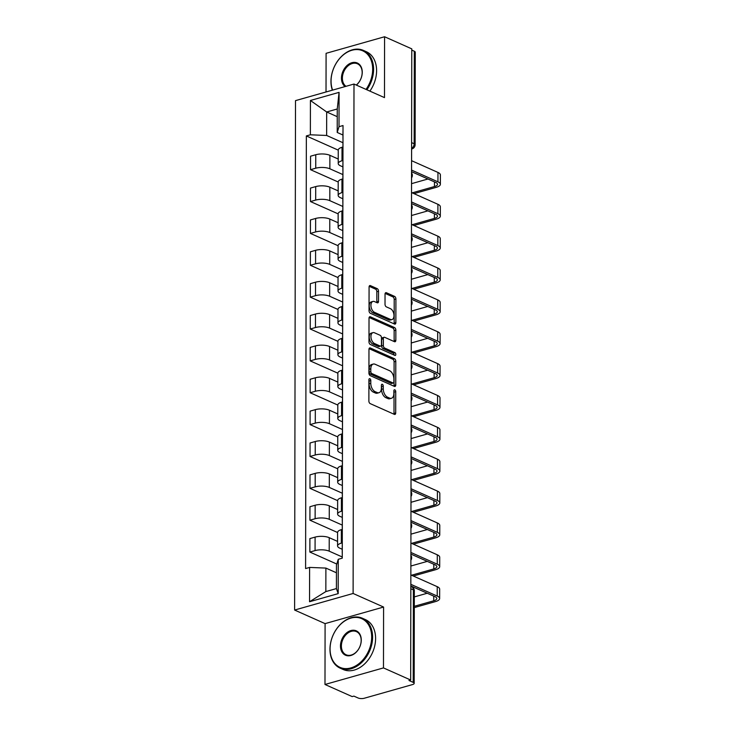 <?xml version="1.0" encoding="UTF-8"?>
<svg xmlns="http://www.w3.org/2000/svg" width="735" height="735" viewBox="0 0 735 735"><rect width="100%" height="100%" fill="white"/><g stroke="black" fill="none" stroke-linecap="round" stroke-linejoin="round"><path stroke-width="1.1" d="M369.861 378.727A1.498 0.882 74.2 0 0 369.448 378.69A1.498 0.882 74.2 0 0 368.915 379.71L368.878 401.016A2.141 1.259 74.2 0 0 370.219 403.616L394.364 414.365A2.141 1.259 74.2 0 0 394.952 414.43A2.141 1.259 74.2 0 0 395.706 412.96L395.742 391.654A1.498 0.882 74.2 0 0 394.805 389.835A1.498 0.882 74.2 0 0 394.401 389.798A1.498 0.882 74.2 0 0 393.868 390.818L393.859 393.574A6.863 4.015 74.2 0 1 391.443 398.269A6.863 4.015 74.2 0 1 389.559 398.085L387.547 397.185A6.863 4.015 74.2 0 1 383.266 388.861L383.266 386.105A1.498 0.882 74.2 0 0 382.338 384.286A1.498 0.882 74.2 0 0 381.924 384.24A1.498 0.882 74.2 0 0 381.392 385.269L381.392 388.025A6.863 4.015 74.2 0 1 378.966 392.72A6.863 4.015 74.2 0 1 377.083 392.527L375.07 391.636A6.863 4.015 74.2 0 1 370.789 383.302L370.798 380.546A1.498 0.882 74.2 0 0 369.861 378.727M378.534 291.244A2.141 1.259 74.2 0 0 377.202 288.644L370.422 285.63A2.141 1.259 74.2 0 0 369.834 285.566A2.141 1.259 74.2 0 0 369.08 287.036L369.034 310.694A2.141 1.259 74.2 0 0 370.376 313.294L394.52 324.043A2.141 1.259 74.2 0 0 395.108 324.107A2.141 1.259 74.2 0 0 395.862 322.637L395.908 298.98A2.141 1.259 74.2 0 0 394.566 296.38L386.389 292.732A2.141 1.259 74.2 0 0 385.801 292.677A2.141 1.259 74.2 0 0 385.039 294.138L385.021 304.262A2.141 1.259 74.2 0 0 386.362 306.872L390.423 308.672A5.742 3.353 74.2 0 1 393.905 314.387A5.742 3.353 74.2 0 1 391.975 319.56A5.742 3.353 74.2 0 1 390.404 319.403L374.501 312.32A5.742 3.353 74.2 0 1 371.019 306.614A5.742 3.353 74.2 0 1 372.948 301.442A5.742 3.353 74.2 0 1 374.519 301.598L377.174 302.774A2.141 1.259 74.2 0 0 377.762 302.838A2.141 1.259 74.2 0 0 378.516 301.368L378.534 291.244L376.834 291.731A2.141 1.259 74.2 0 0 375.493 289.121L369.181 286.319M383.587 607.046L325.09 623.62L324.989 684.487L383.477 667.913L383.587 607.046L353.112 593.476L353.994 84.047L384.478 97.617L384.58 36.75L411.775 48.859L410.672 680.022L408.972 680.5L413.208 682.392L413.373 589.856A4.373 3.188 -66 0 0 411.738 586.833L410.837 586.438M383.477 667.913L410.672 680.022M370.311 347.977A2.141 1.259 74.2 0 0 369.723 347.921A2.141 1.259 74.2 0 0 368.97 349.391L368.924 373.049A2.141 1.259 74.2 0 0 370.265 375.649L394.41 386.399A2.141 1.259 74.2 0 0 394.998 386.454A2.141 1.259 74.2 0 0 395.761 384.993L395.798 361.335A2.141 1.259 74.2 0 0 394.465 358.726L370.311 347.977L369.255 348.28M368.979 341.867L369.025 318.209A2.141 1.259 74.2 0 1 369.779 316.748A2.141 1.259 74.2 0 1 370.366 316.803L394.511 327.553A2.141 1.259 74.2 0 1 395.853 330.153L395.834 340.277A2.141 1.259 74.2 0 1 395.081 341.747A2.141 1.259 74.2 0 1 394.493 341.692L384.699 337.328A2.141 1.259 74.2 0 0 384.111 337.273A2.141 1.259 74.2 0 0 383.348 338.734L383.339 345.45A2.141 1.259 74.2 0 0 384.681 348.059L394.879 352.598A1.498 0.882 74.2 0 1 395.788 354.086A1.498 0.882 74.2 0 1 395.283 355.446A1.498 0.882 74.2 0 1 394.87 355.4L370.321 344.476A2.141 1.259 74.2 0 1 368.979 341.867M324.989 684.487L352.184 696.596L353.893 696.109L358.129 698.002A4.373 1.553 -179.9 0 0 364.266 698.25L412.528 684.57A4.373 1.553 -179.9 0 0 414.173 683.366A4.373 1.553 -179.9 0 0 413.208 682.392M325.09 623.62L294.616 610.05L295.507 100.631L353.994 84.047M384.58 36.75L326.092 53.324L326.018 91.985M411.775 50.099L414.31 51.229A4.373 1.553 0.1 0 1 415.266 52.203L415.11 144.731A4.373 1.553 -179.9 0 0 414.145 143.757L414.31 51.229M342.234 549.256L339.772 548.163A10.051 3.574 0.1 0 1 337.567 545.921A10.051 3.574 0.1 0 1 341.334 543.147L342.289 542.871M337.567 541.401L329.225 537.68A10.051 3.574 -179.9 0 0 315.094 537.11L315.067 550.588A10.051 3.574 0.1 0 1 329.197 551.167L342.216 556.955M315.067 550.588L309.867 552.058L336.786 564.048M342.308 529.393L341.352 529.659A10.051 3.574 -179.9 0 0 337.585 532.443L337.567 545.921M315.094 537.11L309.894 538.58L309.867 552.058M342.289 517.394L339.827 516.301A10.051 3.574 0.1 0 1 337.622 514.059A10.051 3.574 0.1 0 1 341.389 511.284L342.345 511.009M337.585 532.517L309.922 520.196L315.122 518.726A10.051 3.574 0.1 0 1 329.252 519.296L342.271 525.093M342.372 497.531L341.408 497.797A10.051 3.574 -179.9 0 0 337.641 500.581L337.622 514.059M337.631 509.53L329.28 505.818A10.051 3.574 -179.9 0 0 315.15 505.239L309.95 506.718L309.922 520.196M342.345 485.532L339.882 484.438A10.051 3.574 0.1 0 1 337.677 482.197A10.051 3.574 0.1 0 1 341.444 479.413L342.4 479.146M337.641 500.645L309.977 488.334L315.177 486.855A10.051 3.574 0.1 0 1 329.308 487.434L342.326 493.231M342.427 465.659L341.463 465.935A10.051 3.574 -179.9 0 0 337.696 468.719L337.677 482.197M337.687 477.667L329.335 473.956A10.051 3.574 -179.9 0 0 315.205 473.377L310.005 474.856L309.977 488.334M342.4 453.67L339.938 452.576A10.051 3.574 0.1 0 1 337.733 450.334A10.051 3.574 0.1 0 1 341.499 447.551L342.455 447.275M337.696 468.783L310.032 456.472L315.232 454.993A10.051 3.574 0.1 0 1 329.363 455.571L342.381 461.369M342.482 433.797L341.518 434.073A10.051 3.574 -179.9 0 0 337.751 436.847L337.733 450.334M337.742 445.805L329.39 442.084A10.051 3.574 -179.9 0 0 315.26 441.514L310.06 442.985L310.032 456.472M342.455 421.807L339.993 420.705A10.051 3.574 0.1 0 1 337.788 418.463A10.051 3.574 0.1 0 1 341.554 415.688L342.51 415.413M337.751 436.921L310.087 424.6L315.287 423.13A10.051 3.574 0.1 0 1 329.418 423.709L342.437 429.497M342.538 401.935L341.573 402.201A10.051 3.574 -179.9 0 0 337.806 404.985L337.788 418.463M337.797 413.943L329.445 410.222A10.051 3.574 -179.9 0 0 315.315 409.652L310.115 411.122L310.087 424.6M342.51 389.936L340.048 388.843A10.051 3.574 0.1 0 1 337.843 386.601A10.051 3.574 0.1 0 1 341.61 383.826L342.565 383.551M337.806 405.058L310.142 392.738L315.343 391.268A10.051 3.574 0.1 0 1 329.473 391.838L342.492 397.635M342.593 370.072L341.628 370.339A10.051 3.574 -179.9 0 0 337.861 373.123L337.843 386.601M337.852 382.081L329.5 378.36A10.051 3.574 -179.9 0 0 315.37 377.781L310.17 379.26L310.142 392.738M342.565 358.074L340.103 356.98A10.051 3.574 0.1 0 1 337.898 354.739A10.051 3.574 0.1 0 1 341.665 351.955L342.62 351.688M337.861 373.187L310.198 360.876L315.398 359.397A10.051 3.574 0.1 0 1 329.528 359.975L342.547 365.773M342.648 338.201L341.683 338.477A10.051 3.574 -179.9 0 0 337.916 341.26L337.898 354.739M337.907 350.209L329.556 346.497A10.051 3.574 -179.9 0 0 315.425 345.919L310.225 347.398L310.198 360.876M342.62 326.211L340.158 325.118A10.051 3.574 0.1 0 1 337.953 322.876A10.051 3.574 0.1 0 1 341.72 320.092L342.675 319.817M337.916 341.325L310.253 329.014L315.453 327.534A10.051 3.574 0.1 0 1 329.592 328.113L342.602 333.91M342.703 306.339L341.738 306.614A10.051 3.574 -179.9 0 0 337.981 309.389L337.953 322.876M337.962 318.347L329.611 314.626A10.051 3.574 -179.9 0 0 315.48 314.056L310.28 315.526L310.253 329.014M342.675 294.349L340.213 293.247A10.051 3.574 0.1 0 1 338.008 291.014A10.051 3.574 0.1 0 1 341.775 288.23L342.731 287.955M337.981 309.463L310.308 297.142L315.508 295.672A10.051 3.574 0.1 0 1 329.647 296.251L342.666 302.039M342.758 274.477L341.803 274.743A10.051 3.574 -179.9 0 0 338.036 277.527L338.008 291.014M338.017 286.485L329.666 282.764A10.051 3.574 -179.9 0 0 315.535 282.194L310.335 283.664L310.308 297.142M342.731 262.478L340.268 261.384A10.051 3.574 0.1 0 1 338.063 259.143A10.051 3.574 0.1 0 1 341.83 256.368L342.786 256.092M338.036 277.6L310.363 265.28L315.572 263.81A10.051 3.574 0.1 0 1 329.703 264.38L342.721 270.177M342.813 242.614L341.858 242.881A10.051 3.574 -179.9 0 0 338.091 245.665L338.063 259.143M338.072 254.622L329.721 250.901A10.051 3.574 -179.9 0 0 315.591 250.323L310.39 251.802L310.363 265.28M342.786 230.615L340.323 229.522A10.051 3.574 0.1 0 1 338.118 227.28A10.051 3.574 0.1 0 1 341.885 224.497L342.841 224.23M338.091 245.729L310.418 233.418L315.627 231.938A10.051 3.574 0.1 0 1 329.758 232.517L342.776 238.315M342.868 210.743L341.913 211.018A10.051 3.574 -179.9 0 0 338.146 213.802L338.118 227.28M338.128 222.751L329.776 219.039A10.051 3.574 -179.9 0 0 315.646 218.46L310.446 219.94L310.418 233.418M342.841 198.753L340.388 197.66A10.051 3.574 0.1 0 1 338.173 195.418A10.051 3.574 0.1 0 1 341.94 192.634L342.905 192.359M338.146 213.867L310.482 201.555L315.683 200.076A10.051 3.574 0.1 0 1 329.813 200.655L342.832 206.452M342.923 178.881L341.968 179.156A10.051 3.574 -179.9 0 0 338.201 181.931L338.173 195.418M338.183 190.889L329.831 187.177A10.051 3.574 -179.9 0 0 315.701 186.598L310.501 188.068L310.482 201.555M342.896 166.891L340.443 165.788A10.051 3.574 0.1 0 1 338.229 163.556A10.051 3.574 0.1 0 1 341.995 160.772L342.96 160.496M338.201 182.004L310.537 169.684L315.738 168.214A10.051 3.574 0.1 0 1 329.868 168.793L342.887 174.581M342.979 147.018L342.023 147.285A10.051 3.574 -179.9 0 0 338.256 150.069L338.229 163.556M338.238 159.026L329.886 155.305A10.051 3.574 -179.9 0 0 315.756 154.736L310.556 156.206L310.537 169.684M336.446 572.786L325.89 568.082L325.844 591.574L336.419 588.579L336.455 565.086L338.256 559.307L342.262 558.168L343.015 125.547L339.01 126.677L337.218 132.465L337.255 108.982L326.68 111.977L326.643 135.46L342.942 142.719M338.256 559.307L338.192 593.623L309.545 601.735L309.61 567.42L325.89 568.082M326.643 135.46L310.363 134.799L306.348 135.938L305.595 568.559L309.61 567.42M310.363 134.799L310.418 100.484L339.074 92.362L339.01 126.677M353.112 593.476L294.616 610.05M337.246 116.672L326.68 111.977L310.418 100.484M342.951 135.019L337.218 132.465M338.256 150.142L306.348 135.938M338.192 593.623L336.419 588.579M309.545 601.735L325.844 591.574M337.255 108.982L339.074 92.362M368.915 380.142A1.498 0.882 74.2 0 1 369.089 381.033L369.08 383.789A6.863 4.015 74.2 0 0 373.362 392.113L375.07 391.636M378.966 392.72L377.257 393.197A6.863 4.015 74.2 0 1 375.374 393.014L373.362 392.113M391.443 398.269L389.734 398.756A6.863 4.015 74.2 0 1 387.85 398.563L385.838 397.672A6.863 4.015 74.2 0 1 381.557 389.339L381.566 386.582A1.498 0.882 74.2 0 0 381.392 385.691M393.905 414.163A2.141 1.259 74.2 0 0 394.006 413.447L394.043 392.141A1.498 0.882 74.2 0 0 393.868 391.25M393.951 386.197A2.141 1.259 74.2 0 0 394.052 385.471L394.098 361.813A2.141 1.259 74.2 0 0 392.756 359.213L369.071 348.666M370.808 371.68A1.498 0.882 74.2 0 0 371.745 373.499L392.94 382.935A1.498 0.882 74.2 0 0 393.354 382.972A1.498 0.882 74.2 0 0 393.887 381.952L393.887 379.039A6.863 4.015 74.2 0 0 389.605 370.716L375.116 364.266A6.863 4.015 74.2 0 0 373.233 364.073A6.863 4.015 74.2 0 0 370.817 368.768L370.808 371.68L369.108 372.158A1.498 0.882 74.2 0 0 370.045 373.986L371.745 373.499M393.354 382.972L391.645 383.459A1.498 0.882 74.2 0 1 391.24 383.422L370.045 373.986M373.233 364.073L371.533 364.56A6.863 4.015 74.2 0 0 369.108 369.255L370.817 368.768M369.108 372.158L369.108 369.255M369.126 317.492L392.812 328.04L394.511 327.553M394.024 341.481A2.141 1.259 74.2 0 0 394.135 340.764L394.144 330.64A2.141 1.259 74.2 0 0 392.812 328.04M384.111 337.273L382.402 337.751A2.141 1.259 74.2 0 0 381.649 339.221L381.64 345.937A2.141 1.259 74.2 0 0 382.972 348.537L393.17 353.076L394.879 352.598M394.098 355.06A1.498 0.882 74.2 0 0 393.17 353.076M374.538 332.808A5.742 3.353 74.2 0 0 372.967 332.643A5.742 3.353 74.2 0 0 371.028 337.815A5.742 3.353 74.2 0 0 374.519 343.53L380.114 346.029A2.141 1.259 74.2 0 0 380.702 346.084A2.141 1.259 74.2 0 0 381.465 344.614L381.474 337.898A2.141 1.259 74.2 0 0 380.133 335.298L374.538 332.808M372.967 332.643L371.258 333.13A5.742 3.353 74.2 0 0 369.319 338.302A5.742 3.353 74.2 0 0 372.81 344.017L374.519 343.53M380.702 346.084L379.003 346.571A2.141 1.259 74.2 0 1 378.415 346.507L372.81 344.017M376.706 302.572A2.141 1.259 74.2 0 0 376.816 301.855L376.834 291.731M372.948 301.442L371.248 301.92A5.742 3.353 74.2 0 0 369.31 307.092A5.742 3.353 74.2 0 0 372.801 312.807L374.501 312.32M391.975 319.56L390.267 320.037A5.742 3.353 74.2 0 1 388.696 319.881L372.801 312.807M394.061 323.841A2.141 1.259 74.2 0 0 394.162 323.124L394.199 299.457A2.141 1.259 74.2 0 0 392.867 296.857L385.14 293.421M342.216 558.177L342.216 556.34A5.467 1.939 0.1 0 1 342.262 556.083M414.301 606.292L433.733 600.789A8.195 2.912 -179.9 0 0 436.801 598.52A8.195 2.912 -179.9 0 0 435.001 596.691L410.837 585.942M342.271 553.124A5.467 1.939 0.1 0 1 342.225 552.867A5.467 1.939 0.1 0 1 342.271 552.61M342.225 552.867L342.234 545.517A5.467 1.939 0.1 0 1 342.28 545.26M410.847 584.325L437.224 596.067A11.034 3.923 0.1 0 1 439.64 598.529A11.034 3.923 0.1 0 1 435.506 601.579L414.301 607.588M410.856 574.926L437.233 586.668A11.034 3.923 0.1 0 1 439.659 589.13L439.64 598.529M414.319 596.903L427.237 593.237M342.262 529.402L342.271 524.478A5.467 1.939 0.1 0 1 342.317 524.22M411.536 575.229L433.788 568.927A8.195 2.912 -179.9 0 0 436.856 566.657A8.195 2.912 -179.9 0 0 435.056 564.829L410.893 554.071M342.326 521.262A5.467 1.939 0.1 0 1 342.28 521.005A5.467 1.939 0.1 0 1 342.326 520.747M342.28 521.005L342.289 513.646A5.467 1.939 0.1 0 1 342.345 513.397M410.902 552.463L437.279 564.204A11.034 3.923 0.1 0 1 439.695 566.667A11.034 3.923 0.1 0 1 435.561 569.717L413.318 576.019M410.92 543.064L437.288 554.806A11.034 3.923 0.1 0 1 439.714 557.268L439.695 566.667M410.874 566.024L427.292 561.375M342.317 497.54L342.326 492.606A5.467 1.939 0.1 0 1 342.381 492.358M411.591 543.367L433.843 537.064A8.195 2.912 -179.9 0 0 436.912 534.795A8.195 2.912 -179.9 0 0 435.111 532.967L410.948 522.208M342.381 489.391A5.467 1.939 0.1 0 1 342.335 489.142A5.467 1.939 0.1 0 1 342.381 488.885M342.335 489.142L342.345 481.783A5.467 1.939 0.1 0 1 342.4 481.526M410.957 520.601L437.334 532.342A11.034 3.923 0.1 0 1 439.76 534.795A11.034 3.923 0.1 0 1 435.625 537.855L413.373 544.157M410.975 511.202L437.343 522.943A11.034 3.923 0.1 0 1 439.769 525.406L439.76 534.795M410.929 534.161L427.347 529.512M371.68 637.126A26.662 19.432 -66 0 0 350.917 618.098A26.662 19.432 -66 0 0 330.07 648.913A26.662 19.432 -66 0 0 350.825 667.94A26.662 19.432 -66 0 0 371.68 637.126M329.969 649.244A27.314 19.909 114 0 1 340.875 623.914A27.314 19.909 114 0 1 362.392 618.245A27.314 19.909 114 0 1 372.599 637.162A27.314 19.909 114 0 1 361.693 662.492A27.314 19.909 114 0 1 340.176 668.161A27.314 19.909 114 0 1 329.969 649.244M361.271 640.075A13.331 9.72 114 0 1 350.852 655.482A13.331 9.72 114 0 1 340.47 645.964A13.331 9.72 114 0 1 350.898 630.557A13.331 9.72 114 0 1 361.271 640.075M341.389 646.01A12.679 9.243 -66 0 0 346.13 654.784A12.679 9.243 -66 0 0 356.117 652.156A12.679 9.243 -66 0 0 361.17 640.396A12.679 9.243 -66 0 0 356.438 631.622A12.679 9.243 -66 0 0 346.451 634.25A12.679 9.243 -66 0 0 341.389 646.01M362.392 618.245L365.396 619.587A27.314 19.909 114 0 1 375.603 638.504A27.314 19.909 114 0 1 364.698 663.834A27.314 19.909 114 0 1 343.181 669.493L340.176 668.161M366.012 89.394A26.662 19.432 -66 0 0 372.673 69.283A26.662 19.432 -66 0 0 351.909 50.256A26.662 19.432 -66 0 0 331.062 81.07A26.662 19.432 -66 0 0 332.606 90.111M332.367 90.184A27.314 19.909 114 0 1 330.952 81.401A27.314 19.909 114 0 1 341.867 56.071A27.314 19.909 114 0 1 363.384 50.403A27.314 19.909 114 0 1 373.591 69.32A27.314 19.909 114 0 1 366.875 89.78M345.101 86.574A13.331 9.72 114 0 1 341.463 78.13A13.331 9.72 114 0 1 351.881 62.714A13.331 9.72 114 0 1 362.263 72.232A13.331 9.72 114 0 1 356.374 85.113M356.254 85.058A12.679 9.243 -66 0 0 362.162 72.554A12.679 9.243 -66 0 0 357.43 63.78A12.679 9.243 -66 0 0 347.444 66.407A12.679 9.243 -66 0 0 342.381 78.167A12.679 9.243 -66 0 0 346.01 86.317M363.384 50.403L366.388 51.744A27.314 19.909 114 0 1 376.596 70.661A27.314 19.909 114 0 1 369.88 91.122M342.372 465.678L342.381 460.744A5.467 1.939 0.1 0 1 342.437 460.487M411.646 511.505L433.898 505.193A8.195 2.912 -179.9 0 0 436.967 502.933A8.195 2.912 -179.9 0 0 435.166 501.105L411.012 490.346M342.437 457.528A5.467 1.939 0.1 0 1 342.391 457.271A5.467 1.939 0.1 0 1 342.437 457.014M342.391 457.271L342.4 449.921A5.467 1.939 0.1 0 1 342.455 449.664M411.012 488.729L437.389 500.471A11.034 3.923 0.1 0 1 439.815 502.933A11.034 3.923 0.1 0 1 435.68 505.983L413.428 512.295M411.03 479.339L437.408 491.081A11.034 3.923 0.1 0 1 439.824 493.534L439.815 502.933M410.984 502.299L427.402 497.65M342.427 433.815L342.437 428.882A5.467 1.939 0.1 0 1 342.492 428.624M411.701 479.633L433.953 473.331A8.195 2.912 -179.9 0 0 437.022 471.062A8.195 2.912 -179.9 0 0 435.221 469.242L411.067 458.484M342.492 425.666A5.467 1.939 0.1 0 1 342.446 425.409A5.467 1.939 0.1 0 1 342.492 425.152M342.446 425.409L342.455 418.059A5.467 1.939 0.1 0 1 342.51 417.802M411.067 456.867L437.444 468.608A11.034 3.923 0.1 0 1 439.87 471.071A11.034 3.923 0.1 0 1 435.736 474.121L413.483 480.433M411.085 447.468L437.463 459.21A11.034 3.923 0.1 0 1 439.879 461.672L439.87 471.071M411.04 470.437L427.458 465.779M342.492 401.944L342.492 397.019A5.467 1.939 0.1 0 1 342.547 396.762M411.756 447.771L434.008 441.469A8.195 2.912 -179.9 0 0 437.077 439.199A8.195 2.912 -179.9 0 0 435.285 437.371L411.122 426.612M342.547 393.804A5.467 1.939 0.1 0 1 342.501 393.547A5.467 1.939 0.1 0 1 342.547 393.289M342.501 393.547L342.519 386.187A5.467 1.939 0.1 0 1 342.565 385.939M411.122 425.005L437.5 436.746A11.034 3.923 0.1 0 1 439.925 439.208A11.034 3.923 0.1 0 1 435.791 442.259L413.539 448.561M411.141 415.606L437.518 427.347A11.034 3.923 0.1 0 1 439.934 429.81L439.925 439.208M411.095 438.575L427.513 433.916M342.547 370.082L342.556 365.157A5.467 1.939 0.1 0 1 342.602 364.9M411.82 415.909L434.063 409.606A8.195 2.912 -179.9 0 0 437.141 407.337A8.195 2.912 -179.9 0 0 435.34 405.509L411.177 394.75M342.602 361.932A5.467 1.939 0.1 0 1 342.556 361.684A5.467 1.939 0.1 0 1 342.602 361.427M342.556 361.684L342.574 354.325A5.467 1.939 0.1 0 1 342.62 354.068M411.177 393.142L437.555 404.884A11.034 3.923 0.1 0 1 439.98 407.337A11.034 3.923 0.1 0 1 435.846 410.396L413.594 416.699M411.196 383.743L437.573 395.485A11.034 3.923 0.1 0 1 439.999 397.947L439.98 407.337M411.15 406.703L427.568 402.054M342.602 338.219L342.611 333.286A5.467 1.939 0.1 0 1 342.657 333.029M411.876 384.047L434.119 377.735A8.195 2.912 -179.9 0 0 437.196 375.475A8.195 2.912 -179.9 0 0 435.396 373.646L411.233 362.888M342.657 330.07A5.467 1.939 0.1 0 1 342.611 329.813A5.467 1.939 0.1 0 1 342.657 329.565M342.611 329.813L342.629 322.463A5.467 1.939 0.1 0 1 342.675 322.206M411.233 361.271L437.61 373.012A11.034 3.923 0.1 0 1 440.035 375.475A11.034 3.923 0.1 0 1 435.901 378.525L413.649 384.837M411.251 351.881L437.628 363.623A11.034 3.923 0.1 0 1 440.054 366.076L440.035 375.475M411.205 374.841L427.632 370.192M342.657 306.357L342.666 301.423A5.467 1.939 0.1 0 1 342.712 301.166M411.931 352.184L434.174 345.873A8.195 2.912 -179.9 0 0 437.252 343.603A8.195 2.912 -179.9 0 0 435.451 341.784L411.288 331.026M342.712 298.208A5.467 1.939 0.1 0 1 342.666 297.951A5.467 1.939 0.1 0 1 342.712 297.693M342.666 297.951L342.685 290.601A5.467 1.939 0.1 0 1 342.731 290.343M411.288 329.409L437.665 341.15A11.034 3.923 0.1 0 1 440.09 343.613A11.034 3.923 0.1 0 1 435.956 346.663L413.704 352.975M411.306 320.01L437.683 331.751A11.034 3.923 0.1 0 1 440.109 334.214L440.09 343.613M411.269 342.979L427.687 338.32M342.712 274.486L342.721 269.561A5.467 1.939 0.1 0 1 342.767 269.304M411.986 320.313L434.238 314.01A8.195 2.912 -179.9 0 0 437.307 311.741A8.195 2.912 -179.9 0 0 435.506 309.913L411.343 299.163M342.767 266.346A5.467 1.939 0.1 0 1 342.721 266.088A5.467 1.939 0.1 0 1 342.776 265.831M342.721 266.088L342.74 258.729A5.467 1.939 0.1 0 1 342.786 258.481M411.343 297.546L437.72 309.288A11.034 3.923 0.1 0 1 440.146 311.75A11.034 3.923 0.1 0 1 436.011 314.8L413.759 321.103M411.361 288.148L437.738 299.889A11.034 3.923 0.1 0 1 440.164 302.351L440.146 311.75M411.324 311.116L427.742 306.458M342.767 242.623L342.776 237.699A5.467 1.939 0.1 0 1 342.822 237.442M412.041 288.451L434.293 282.148A8.195 2.912 -179.9 0 0 437.362 279.879A8.195 2.912 -179.9 0 0 435.561 278.05L411.398 267.292M342.832 234.474A5.467 1.939 0.1 0 1 342.776 234.226A5.467 1.939 0.1 0 1 342.832 233.969M342.776 234.226L342.795 226.867A5.467 1.939 0.1 0 1 342.841 226.61M411.398 265.684L437.775 277.426A11.034 3.923 0.1 0 1 440.201 279.879A11.034 3.923 0.1 0 1 436.066 282.938L413.814 289.241M411.416 256.285L437.794 268.027A11.034 3.923 0.1 0 1 440.219 270.489L440.201 279.879M411.379 279.245L427.798 274.596M342.822 210.761L342.832 205.828A5.467 1.939 0.1 0 1 342.877 205.579M412.096 256.588L434.348 250.277A8.195 2.912 -179.9 0 0 437.417 248.017A8.195 2.912 -179.9 0 0 435.616 246.188L411.453 235.43M342.887 202.612A5.467 1.939 0.1 0 1 342.832 202.355A5.467 1.939 0.1 0 1 342.887 202.107M342.832 202.355L342.85 195.005A5.467 1.939 0.1 0 1 342.896 194.747M411.453 233.813L437.83 245.554A11.034 3.923 0.1 0 1 440.256 248.017A11.034 3.923 0.1 0 1 436.121 251.067L413.869 257.379M411.471 224.423L437.849 236.165A11.034 3.923 0.1 0 1 440.274 238.618L440.256 248.017M411.435 247.383L427.853 242.734M342.877 178.899L342.887 173.965A5.467 1.939 0.1 0 1 342.933 173.708M412.151 224.726L434.403 218.414A8.195 2.912 -179.9 0 0 437.472 216.145A8.195 2.912 -179.9 0 0 435.671 214.326L411.508 203.567M342.942 170.75A5.467 1.939 0.1 0 1 342.887 170.492A5.467 1.939 0.1 0 1 342.942 170.235M342.887 170.492L342.905 163.142A5.467 1.939 0.1 0 1 342.951 162.885M411.508 201.95L437.885 213.692A11.034 3.923 0.1 0 1 440.311 216.154A11.034 3.923 0.1 0 1 436.177 219.205L413.924 225.516M411.526 192.552L437.904 204.293A11.034 3.923 0.1 0 1 440.329 206.755L440.311 216.154M411.49 215.52L427.908 210.862M342.933 147.028L342.942 142.103A5.467 1.939 0.1 0 1 342.988 141.846M412.206 192.855L434.458 186.552A8.195 2.912 -179.9 0 0 437.527 184.283A8.195 2.912 -179.9 0 0 435.726 182.455L411.563 171.705M342.997 138.887A5.467 1.939 0.1 0 1 342.951 138.63A5.467 1.939 0.1 0 1 342.997 138.373M342.951 138.63L342.96 131.28A5.467 1.939 0.1 0 1 343.006 131.023M411.563 170.088L437.941 181.83A11.034 3.923 0.1 0 1 440.366 184.292A11.034 3.923 0.1 0 1 436.232 187.342L413.98 193.645M411.582 160.689L437.959 172.431A11.034 3.923 0.1 0 1 440.384 174.893L440.366 184.292M411.545 183.658L427.963 179M315.701 186.598L315.683 200.076M315.646 218.46L315.627 231.938M315.591 250.323L315.572 263.81M315.535 282.194L315.508 295.672M315.48 314.056L315.453 327.534M315.425 345.919L315.398 359.397M315.37 377.781L315.343 391.268M315.315 409.652L315.287 423.13M315.26 441.514L315.232 454.993M315.205 473.377L315.177 486.855M315.15 505.239L315.122 518.726M315.756 154.736L315.738 168.214M329.886 155.305L329.868 168.793M329.831 187.177L329.813 200.655M341.968 179.156L341.94 192.634M329.776 219.039L329.758 232.517M341.913 211.018L341.885 224.497M329.721 250.901L329.703 264.38M341.858 242.881L341.83 256.368M329.666 282.764L329.647 296.251M341.803 274.743L341.775 288.23M329.611 314.626L329.592 328.113M341.738 306.614L341.72 320.092M329.556 346.497L329.528 359.975M341.683 338.477L341.665 351.955M329.5 378.36L329.473 391.838M341.628 370.339L341.61 383.826M329.445 410.222L329.418 423.709M341.573 402.201L341.554 415.688M329.39 442.084L329.363 455.571M341.518 434.073L341.499 447.551M329.335 473.956L329.308 487.434M341.463 465.935L341.444 479.413M329.28 505.818L329.252 519.296M341.408 497.797L341.389 511.284M329.225 537.68L329.197 551.167M341.352 529.659L341.334 543.147M342.023 147.285L341.995 160.772M410.837 588.735L413.373 589.856A4.373 1.553 -179.9 0 1 414.329 590.83A4.373 4.373 0 0 0 411.738 586.833M411.618 142.627L414.145 143.757A4.373 3.188 -66 0 1 411.6 148.424M415.11 144.731A4.373 4.373 0 0 1 411.931 148.929A4.373 2.554 -105.8 0 1 411.6 148.984M369.08 383.789L370.789 383.302M375.374 393.014L377.083 392.527M381.566 386.582L383.266 386.105M381.557 389.339L383.266 388.861M385.838 397.672L387.547 397.185M387.85 398.563L389.559 398.085M394.043 392.141L395.742 391.654M394.006 413.447L395.706 412.96M369.089 381.033L370.798 380.546M392.756 359.213L394.465 358.726M394.098 361.813L395.798 361.335M394.052 385.471L395.761 384.993M391.24 383.422L392.94 382.935M369.31 317.107L370.366 316.803M394.144 330.64L395.853 330.153M394.135 340.764L395.834 340.277M381.649 339.221L383.348 338.734M381.64 345.937L383.339 345.45M382.972 348.537L384.681 348.059M378.415 346.507L380.114 346.029M376.816 301.855L378.516 301.368M388.696 319.881L390.404 319.403M385.324 293.035L386.389 292.732M392.867 296.857L394.566 296.38M394.199 299.457L395.908 298.98M394.162 323.124L395.862 322.637M369.365 285.924L370.422 285.63M375.493 289.121L377.202 288.644M437.233 586.668L437.224 596.067M433.742 596.131L433.733 600.789M437.288 554.806L437.279 564.204M433.797 564.269L433.788 568.927M437.343 522.943L437.334 532.342M433.852 532.406L433.843 537.064M437.408 491.081L437.389 500.471M433.907 500.544L433.898 505.193M437.463 459.21L437.444 468.608M433.962 468.673L433.953 473.331M437.518 427.347L437.5 436.746M434.017 436.81L434.008 441.469M437.573 395.485L437.555 404.884M434.073 404.948L434.063 409.606M437.628 363.623L437.61 373.012M434.128 373.086L434.119 377.735M437.683 331.751L437.665 341.15M434.183 341.215L434.174 345.873M437.738 299.889L437.72 309.288M434.238 309.352L434.238 314.01M437.794 268.027L437.775 277.426M434.293 277.49L434.293 282.148M437.849 236.165L437.83 245.554M434.357 245.628L434.348 250.277M437.904 204.293L437.885 213.692M434.413 213.756L434.403 218.414M437.959 172.431L437.941 181.83M434.468 181.894L434.458 186.552M410.883 560.217A4.373 4.373 0 0 0 410.893 555.283M410.938 528.355A4.373 4.373 0 0 0 410.948 523.421M410.994 496.483A4.373 4.373 0 0 0 411.003 491.559M411.049 464.621A4.373 4.373 0 0 0 411.058 459.687M411.104 432.759A4.373 4.373 0 0 0 411.113 427.825M411.168 400.897A4.373 4.373 0 0 0 411.168 395.963M411.223 369.025A4.373 4.373 0 0 0 411.233 364.101M411.278 337.163A4.373 4.373 0 0 0 411.288 332.229M411.334 305.301A4.373 4.373 0 0 0 411.343 300.367M411.389 273.438A4.373 4.373 0 0 0 411.398 268.505M411.444 241.567A4.373 4.373 0 0 0 411.453 236.642M411.499 209.705A4.373 4.373 0 0 0 411.508 204.78M411.554 177.842A4.373 4.373 0 0 0 411.563 172.909M414.329 590.83L414.173 683.366"/></g></svg>
